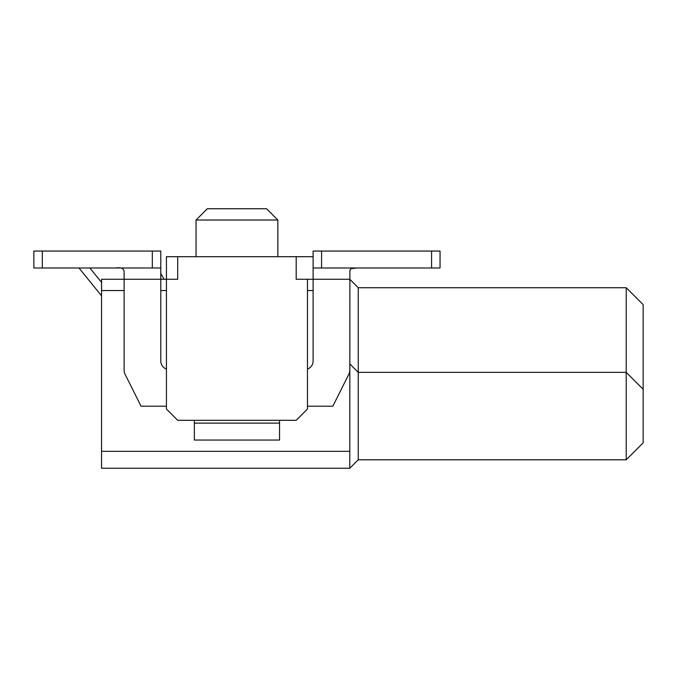 <?xml version="1.0" encoding="UTF-8"?>
<svg xmlns="http://www.w3.org/2000/svg" width="677" height="677" viewBox="0 0 677 677"><rect width="100%" height="100%" fill="white"/><g stroke="black" fill="none" stroke-linecap="round" stroke-linejoin="round"><path stroke-width="1.02" d="M626.225 459.793L626.225 372.35L643.15 389.275L643.15 442.868L626.225 459.793L358.243 459.793L349.781 468.256L101.55 468.256L101.55 279.262L124.119 279.262L124.119 271.799C124.043 268.515 121.225 267.237 115.657 267.982M349.781 468.256L349.781 451.331L101.55 451.331M349.891 270.504L349.781 451.331M307.468 279.262L296.188 279.262L296.188 256.693L177.712 256.693L177.712 279.262L166.432 279.262L166.432 409.018L177.712 420.307L296.188 420.307L307.468 409.018L307.468 279.262L349.781 279.262L358.243 287.725L626.225 287.725L643.15 304.65L643.15 389.275M358.243 459.793L358.243 287.725M626.225 287.725L626.225 372.35L358.243 372.35L349.781 363.887M101.55 290.543L124.119 290.543M160.787 290.543L166.432 290.543M177.712 256.693L166.432 256.693L166.432 279.262L160.787 279.262L160.787 267.982L33.85 267.982L33.85 251.057L160.787 251.057L160.787 267.982M307.468 290.543L313.112 290.543M277.849 256.693L277.849 220.025L196.051 220.025L196.051 256.693M196.051 220.025L207.331 208.744L266.569 208.744L277.849 220.025M296.188 256.693L313.112 256.693M354.951 267.999L352.869 268.143M440.05 267.982L440.05 251.057L440.05 267.982L313.112 267.982L313.112 251.057L440.05 251.057L440.05 267.982M349.781 370.353A8.462 8.462 0 0 1 348.892 374.136L332.856 406.2L307.468 406.2M279.55 420.307L279.55 440.05L194.35 440.05L194.35 420.307M166.432 406.2L141.044 406.2L125.008 374.136A8.462 8.462 0 0 1 124.119 370.353L124.119 279.262L160.787 279.262L160.787 361.069A8.462 8.462 0 0 0 166.432 369.041M313.112 267.982L313.112 361.069A8.462 8.462 0 0 1 307.468 369.041M194.35 423.125L279.55 423.125M356.872 267.982L351.16 268.651L350.17 269.666L349.781 271.799M160.787 273.525L164.096 279.262M89.872 267.982L101.55 282.402M78.981 267.982L101.55 295.849M152.325 251.057L152.325 267.982M321.575 267.982L321.575 251.057M42.312 251.057L42.312 267.982M431.587 251.057L431.587 267.982"/></g></svg>
